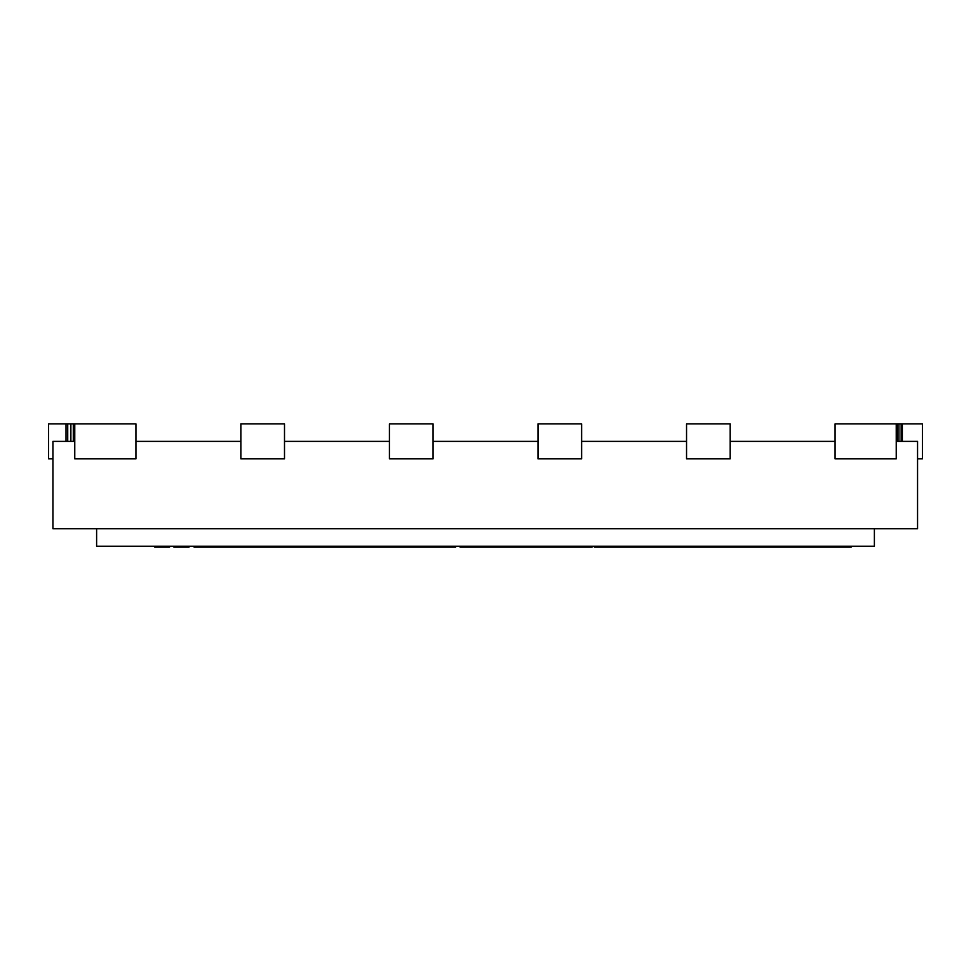 <?xml version="1.0" encoding="UTF-8"?>
<svg xmlns="http://www.w3.org/2000/svg" width="971" height="971" viewBox="0 0 971 971"><rect width="100%" height="100%" fill="white"/><g stroke="black" fill="none" stroke-linecap="round" stroke-linejoin="round"><path stroke-width="1.46" d="M202.041 546.236L202.041 547.11L226.025 547.11L226.025 546.236M173.906 546.236L173.906 547.11L185.752 547.11L185.752 546.236M154.79 546.236L154.79 547.11L158.807 547.11L158.807 546.236M851.142 546.236L851.142 547.11L594.349 547.11L594.349 546.236M692.408 546.236L692.408 547.11M597.93 546.236L597.93 547.11M590.999 546.236L590.999 547.11L583.729 547.11L583.729 546.236L583.729 547.11L460.072 547.11L460.072 546.236M581.52 546.236L581.52 547.11M577.162 546.236L577.162 547.11M570.851 546.236L570.851 547.11M562.816 546.236L562.816 547.11M553.361 546.236L553.361 547.11M542.862 546.236L542.862 547.11M531.72 546.236L531.72 547.11M515.006 546.236L515.006 547.11M503.658 546.236L503.658 547.11M492.952 546.236L492.952 547.11M483.327 546.236L483.327 547.11M475.135 546.236L475.135 547.11M468.702 546.236L468.702 547.11M464.272 546.236L464.272 547.11M462.014 546.236L462.014 547.11M344.535 546.236L344.535 547.11L455.654 547.11L455.654 546.236M426.597 546.236L426.597 547.11M432.823 546.236L432.823 547.11M438.686 546.236L438.686 547.11M443.965 546.236L443.965 547.11M448.456 546.236L448.456 547.11M451.988 546.236L451.988 547.11M454.416 546.236L454.416 547.11M240.99 546.236L240.99 547.11L331.451 547.11L331.451 546.236M169.537 546.406L169.537 547.11L158.807 547.11M170.083 546.406L169.537 547.11M189.017 546.406L189.017 547.11L185.752 547.11M202.041 547.11L194.091 547.11L194.091 546.406M242.119 547.11L226.025 547.11M344.535 547.11L330.456 547.11M592.031 546.236L592.031 547.11L589.919 547.11M588.341 546.236L588.341 547.11M594.75 546.236L594.75 547.11M74.767 441.368L52.92 441.368L52.92 528.758L917.559 528.758L917.559 441.368L896.233 441.368M135.94 441.368L240.857 441.368M284.503 441.368L389.42 441.368M433.066 441.368L537.983 441.368M581.629 441.368L686.546 441.368M730.192 441.368L835.06 441.368M835.06 423.89L835.06 458.846L896.233 458.846L896.233 423.89L835.06 423.89M902.35 441.368L902.35 423.89L922.45 423.89L922.45 458.846L917.559 458.846M902.35 423.89L901.161 423.89L901.161 441.368M901.161 423.89L898.952 423.89L898.952 441.368M898.952 423.89L897.265 423.89L897.265 441.368M897.265 423.89L896.354 423.89L896.354 441.368M74.767 423.89L135.94 423.89L135.94 458.846L74.767 458.846L74.767 423.89L74.597 441.368M74.597 423.89L73.298 423.89L73.298 441.368M73.298 423.89L70.883 423.89L70.883 441.368M70.883 423.89L67.727 423.89L67.727 441.368M67.727 423.89L66.028 423.89L66.028 441.368M52.92 458.846L48.55 458.846L48.55 423.89L66.028 423.89M686.546 423.89L686.546 458.846L730.192 458.846L730.192 423.89L686.546 423.89M537.983 423.89L537.983 458.846L581.629 458.846L581.629 423.89L537.983 423.89M389.42 423.89L389.42 458.846L433.066 458.846L433.066 423.89L389.42 423.89M240.857 423.89L240.857 458.846L284.503 458.846L284.503 423.89L240.857 423.89M96.615 528.758L96.615 546.236L874.386 546.236L874.386 528.758M196.251 546.236L143.817 546.236M395.913 546.236L395.913 547.11M423.429 546.236L423.429 547.11M237.628 546.236L237.628 547.11M337.204 546.236L337.204 547.11"/></g></svg>
